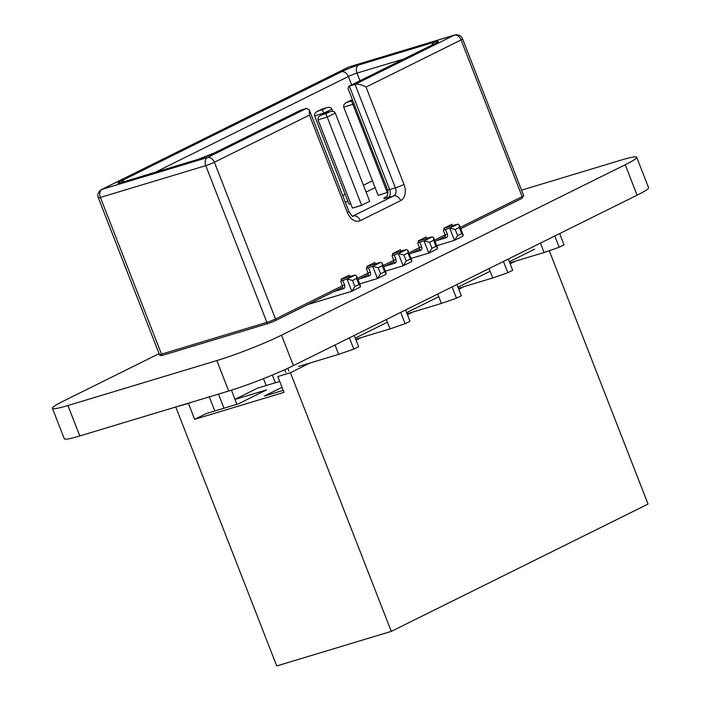 <?xml version="1.0" encoding="UTF-8"?>
<svg xmlns="http://www.w3.org/2000/svg" width="701" height="701" viewBox="0 0 701 701"><rect width="100%" height="100%" fill="white"/><g stroke="black" fill="none" stroke-linecap="round" stroke-linejoin="round"><path stroke-width="1.05" d="M159.101 353.646L63.905 400.849A49.123 4.11 -21.3 0 0 52.444 408.341L64.308 438.773A49.123 4.11 -21.3 0 0 79.8 435.943L228.701 391.018A49.123 4.11 -21.3 0 0 293.386 365.607L637.095 195.185A49.123 4.11 -21.3 0 0 648.556 187.684L636.692 157.252A49.123 4.11 -21.3 0 0 621.2 160.082L521.544 190.155M52.444 408.341A49.123 4.11 -21.3 0 0 67.936 405.52L216.837 360.586A49.123 4.11 -21.3 0 0 281.522 335.183L625.231 164.753A49.123 4.11 -21.3 0 0 636.692 157.252M434.524 240.119L445.135 234.853L443.356 230.287L444.364 229.788L443.768 228.272L451.856 224.259L452.452 225.783L443.821 228.386M408.849 252.851L419.461 247.584L417.682 243.019L418.69 242.52L418.094 241.004L426.182 236.991L426.778 238.515L418.138 241.118M300.79 110.153L214.865 152.757A6.554 4.758 63.6 0 0 214.322 152.967L300.221 110.381L306.521 108.427L309.325 109.961L309.43 115.13L214.401 162.246L275.502 318.964L342.43 285.78L340.651 281.215L341.659 280.715L341.063 279.2L349.151 275.186L349.746 276.711L341.107 279.313M383.167 265.583L393.778 260.316L391.999 255.751L393.016 255.252L392.42 253.736L400.508 249.722L401.095 251.247L392.464 253.85M357.492 278.315L368.104 273.048L366.325 268.483L367.333 267.984L366.746 266.468L374.825 262.454L375.421 263.979L366.789 266.582M352.48 99.892L346.855 102.372C344.331 103.59 343.288 105.168 343.727 107.113L378.137 195.36L388.03 192.232M332.747 111.328L331.888 109.111C330.898 107.384 329.058 106.938 326.386 107.761L317.763 111.152C315.231 112.37 314.197 113.948 314.635 115.893L349.037 204.14L350.719 203.632M325.22 113.098L321.172 115.104C318.648 116.322 317.606 117.899 318.052 119.845L352.454 208.092L361.62 205.323L369.707 201.318L335.297 113.071C334.307 111.336 332.476 110.889 329.803 111.722L325.194 113.115M349.746 276.711L350.824 276.378M375.421 263.979L376.498 263.646M401.095 251.247L402.181 250.914M426.778 238.515L427.855 238.182M452.452 225.783L453.529 225.45M460.198 227.387L522.166 196.657L461.065 39.939A6.554 4.758 63.6 0 0 454.108 35.243A6.554 4.478 -106.8 0 1 454.59 35.05L349.212 66.849A6.554 4.478 -106.8 0 0 348.739 67.033A6.554 4.758 -116.4 0 0 348.195 67.252L101.531 189.559A6.554 4.758 63.6 0 1 102.074 189.34L348.739 67.033L454.108 35.243L355.039 84.365L349.317 86.092L389.651 189.55L395.382 187.824L355.039 84.365C358.211 83.787 361.874 84.69 366.036 87.064L404.004 184.442A13.109 8.964 -106.8 0 1 400.665 200.617L360.226 220.675A13.109 8.964 -106.8 0 1 347.398 212.508L309.43 115.13M335.297 113.071L327.209 117.076L361.62 205.323M331.888 109.111L323.801 113.124L324.011 113.676M354.005 103.792L352.892 104.344L387.294 192.591M352.761 216.118L393.708 195.921L387.986 197.647A6.554 4.478 73.2 0 0 389.651 189.55A6.554 0.552 158.7 0 1 387.592 189.927L347.994 88.379L348.809 86.293L435.242 43.488A13.109 1.095 -21.3 0 0 434.164 42.235L358.684 65.018A13.109 1.095 -21.3 0 0 341.431 71.791L121.054 181.068A13.109 1.095 -21.3 0 0 122.132 182.313L197.612 159.53A13.109 1.095 -21.3 0 0 214.865 152.757M385.55 274.52L386.207 273.381L384.63 271.795L382.264 265.705L382.211 263.12L380.809 262.349L376.437 263.471M385.804 274.424L377.462 278.534L359.674 283.905M382.264 265.705L378.216 267.712L372.722 266.362L368.481 267.642L370.259 272.207L368.104 273.048A1.639 1.192 -116.4 0 1 367.683 274.862A1.639 1.122 -106.8 0 1 369.155 275.94A3.277 2.375 -116.4 0 0 370.259 272.207M366.325 268.483L368.481 267.642M411.224 261.788L411.89 260.649L410.313 259.063L407.938 252.973L407.886 250.388L406.484 249.617L402.111 250.739M411.478 261.692L403.136 265.802L385.348 271.173M407.938 252.973L403.89 254.98L398.396 253.631L394.155 254.91L395.934 259.475L393.778 260.316A1.639 1.192 -116.4 0 1 393.366 262.13A1.639 1.122 -106.8 0 1 394.829 263.208A3.277 2.375 -116.4 0 0 395.934 259.475M391.999 255.751L394.155 254.91M359.876 287.252L360.533 286.113L358.956 284.527L356.581 278.437L356.529 275.852L355.127 275.081L350.754 276.203M360.13 287.156L351.788 291.265L307.905 304.506M356.581 278.437L352.542 280.444L347.039 279.094L342.807 280.374L344.585 284.939L342.43 285.78A1.639 1.192 -116.4 0 1 342.009 287.594A1.639 1.122 -106.8 0 1 343.481 288.672A3.277 2.375 -116.4 0 0 344.585 284.939M340.651 281.215L342.807 280.374M436.907 249.057L437.564 247.917L435.987 246.331L433.612 240.241L433.56 237.657L432.158 236.885L427.785 238.007M437.161 248.96L428.819 253.07L411.023 258.441M433.612 240.241L429.573 242.248L424.07 240.899L419.838 242.178L421.616 246.743L419.461 247.584A1.639 1.192 -116.4 0 1 419.04 249.398A1.639 1.192 -116.4 0 1 418.909 249.451L409.366 254.183L419.04 249.398M417.682 243.019L419.838 242.178M462.581 236.325L463.238 235.185L461.661 233.599L459.295 227.51L459.243 224.925L457.832 224.154L453.468 225.275M462.835 236.228L454.493 240.338L436.705 245.709M459.295 227.51L455.247 229.516L449.753 228.167L445.512 229.446L447.291 234.011L445.135 234.853A1.639 1.192 -116.4 0 1 444.714 236.666A1.639 1.122 -106.8 0 1 446.186 237.744A3.277 2.375 -116.4 0 0 447.291 234.011M443.356 230.287L445.512 229.446M325.755 113.72L320.664 115.332L330.302 111.547L325.755 113.72L327.209 117.076L318.052 119.845M352.472 99.866L350.868 100.383M343.727 107.113L352.892 104.344L351.438 100.988L346.338 102.6L350.877 100.357M321.777 109.163L326.885 107.595L322.346 109.768L323.801 113.124L314.635 115.893M322.346 109.768L317.246 111.38L321.777 109.128M457.832 224.154L449.753 228.167L454.493 240.338L457.622 235.597L461.661 233.599M432.158 236.885L424.07 240.899L428.819 253.07L431.947 248.329L435.987 246.331M406.484 249.617L398.396 253.631L403.136 265.802L406.265 261.061L410.313 259.063M380.809 262.349L372.722 266.362L377.462 278.534L380.59 273.793L384.63 271.795M355.127 275.081L347.039 279.094L351.788 291.265L354.916 286.525L358.956 284.527M400.735 312.383L405.125 323.643L390.028 328.9L355.722 339.258M405.59 309.973L409.98 321.233L405.125 323.643M390.028 328.9L386.365 319.507M554.798 235.992L559.188 247.251L544.09 252.509L509.785 262.866M559.652 233.582L564.042 244.842L559.188 247.251M544.09 252.509L540.427 243.116M452.092 286.919L456.482 298.179L441.385 303.437L407.071 313.794M456.938 284.51L461.328 295.769L456.482 298.179M441.385 303.437L437.722 294.043M285.833 372.564L284.72 369.699M275.335 382.764L272.33 375.061M266.178 385.532L263.488 378.645M236.938 404.319L231.426 390.177M223.987 408.227L218.475 394.102M214.821 410.996L209.31 396.862M310.044 363.004L290.433 372.73L277.833 376.533L284.001 392.358L194.659 419.312L188.49 403.487L190.251 402.619M188.49 403.487L177.651 406.422M290.433 372.73L391.281 631.391L648.048 504.072L549.269 250.704M515.463 261.149L510.144 263.786M464.106 286.613L458.787 289.25M412.749 312.076L407.439 314.714M361.401 337.54L356.082 340.178M391.281 631.391L276.737 665.95L175.89 407.29M355.284 338.127L387.416 322.197M406.633 312.664L438.773 296.733M457.99 287.2L490.122 271.269M509.347 261.736L534.6 249.214M194.659 419.312L206.19 413.599L238.261 403.925L266.564 389.887L235.019 399.404M234.984 399.316L257.539 388.135L279.743 381.432M282.03 387.285L264.373 396.039L283.222 390.352M503.441 261.455L507.831 272.715L492.742 277.973L458.428 288.33M508.295 259.046L512.685 270.306L507.831 272.715M492.742 277.973L489.079 268.579M288.865 371.066L287.787 368.297M349.378 337.847L353.768 349.107L338.679 354.364L298.591 366.465M354.233 335.437L358.623 346.697L353.768 349.107M338.679 354.364L335.017 344.971M293.386 365.607L281.522 335.183M228.701 391.018L216.837 360.586M637.095 195.185L625.231 164.753M79.8 435.943L67.936 405.52M386.128 196.797A13.109 1.095 -21.3 0 0 387.986 197.647M375.105 187.596L366.097 192.065M347.862 201.108L345.348 202.352M454.59 35.05A6.554 6.554 0 0 1 462.59 38.941A6.554 0.552 158.7 0 1 461.065 39.939L366.036 87.064M101.531 189.559A6.554 6.554 0 0 0 98.342 197.813A6.554 0.552 158.7 0 0 100.401 197.437L161.502 354.154L266.879 322.355L205.779 165.638L100.401 197.437A6.554 4.478 -106.8 0 1 102.074 189.34L207.452 157.55L306.521 108.427M462.59 38.941L523.691 195.658A6.554 0.552 -21.3 0 1 522.166 196.657A1.639 1.192 63.6 0 1 521.746 198.471A1.639 1.192 63.6 0 1 521.614 198.523L460.723 228.719M444.583 236.719L435.041 241.451L444.714 236.666A1.639 1.192 -116.4 0 1 444.583 236.719M393.226 262.183L383.692 266.915L393.366 262.13A1.639 1.192 -116.4 0 1 393.226 262.183M358.018 279.655L367.683 274.862A1.639 1.192 -116.4 0 1 367.552 274.915L358.009 279.646M268.238 323.45L163.105 355.17A1.639 1.122 -106.8 0 1 162.991 355.214L268.36 323.424A1.639 1.122 -106.8 0 1 266.879 322.355A6.554 0.552 -21.3 0 0 275.502 318.964A1.639 1.192 -116.4 0 1 275.09 320.778L268.36 323.424A1.639 1.122 -106.8 0 0 268.483 323.371L274.95 320.83A1.639 1.192 -116.4 0 0 275.09 320.778L342.009 287.594A1.639 1.192 -116.4 0 1 341.878 287.647L275.213 320.707M342.684 195.526L345.199 194.282M363.433 185.23L372.441 180.77M351.648 84.874L348.388 76.497L155.201 172.288M403.96 58.937L357.011 73.106L359.99 80.746M351.438 100.988L352.673 100.374M400.665 200.617A6.554 4.758 63.6 0 0 393.708 195.921A6.554 4.478 73.2 0 0 395.382 187.824A6.554 0.552 -21.3 0 0 404.004 184.442M436.013 43.094L434.699 43.699A6.554 4.758 63.6 0 1 435.242 43.488M432.114 44.978A6.554 4.478 -106.8 0 1 434.164 42.235M341.431 71.791A6.554 4.758 -116.4 0 1 348.388 76.497A6.554 0.552 -21.3 0 1 357.011 73.106A6.554 4.478 -106.8 0 1 358.684 65.018M124.471 181.559A6.554 4.758 -116.4 0 0 121.054 181.068M214.322 152.967L198.094 159.346L122.605 182.12A6.554 4.478 73.2 0 0 122.132 182.313M198.094 159.346A6.554 4.478 73.2 0 0 197.612 159.53M347.398 212.508A6.554 0.552 158.7 0 0 348.923 211.509C351.516 215.601 352.84 217.144 352.875 216.145A6.554 4.478 73.2 0 0 353.269 215.969A6.554 4.758 63.6 0 1 360.226 220.675M207.452 157.55A6.554 4.758 63.6 0 1 214.401 162.246A6.554 0.552 -21.3 0 1 205.779 165.638A6.554 4.478 -106.8 0 1 207.452 157.55M159.442 354.531A6.554 0.552 -21.3 0 0 161.502 354.154A1.639 1.122 -106.8 0 0 162.991 355.214C160.897 355.889 159.714 355.652 159.442 354.531L98.342 197.813M369.155 275.94L359.867 278.744M378.216 267.712L380.59 273.793M394.829 263.208L385.55 266.012M403.89 254.98L406.265 261.061M343.481 288.672L334.193 291.476M352.542 280.444L354.916 286.525M419.032 249.407A1.639 1.122 -106.8 0 1 420.512 250.476A3.277 2.375 -116.4 0 0 421.616 246.743M420.512 250.476L411.224 253.28M429.573 242.248L431.947 248.329M446.186 237.744L436.898 240.548M455.247 229.516L457.622 235.597M434.699 43.699L348.809 86.293M387.443 196.184L385.769 197.095C385.086 197.183 388.836 196.587 387.592 189.927M122.605 182.12L120.765 182.698M349.212 66.849A6.554 6.554 0 0 0 348.195 67.252M348.923 211.509L309.325 109.961M460.723 228.728L521.746 198.471L523.691 195.658M459.243 224.925L463.238 235.185M433.56 237.657L437.564 247.917M407.886 250.388L411.89 260.649M382.211 263.12L386.207 273.381M356.529 275.852L360.533 286.113"/></g></svg>
